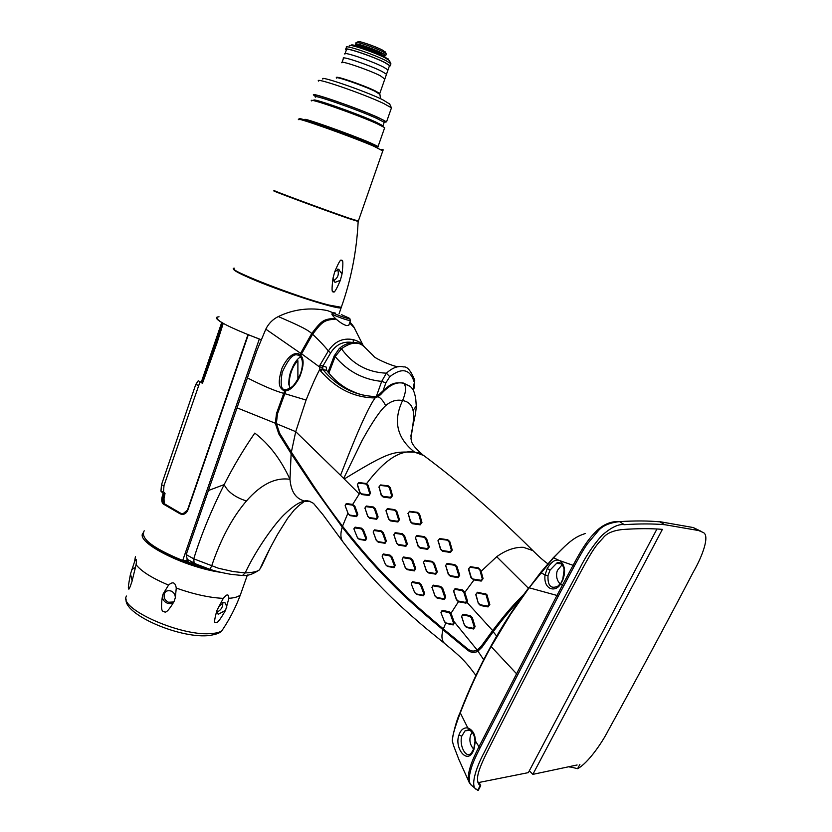 <?xml version="1.0" encoding="UTF-8"?>
<svg xmlns="http://www.w3.org/2000/svg" width="832" height="832" viewBox="0 0 832 832"><rect width="100%" height="100%" fill="white"/><g stroke="black" fill="none" stroke-linecap="round" stroke-linejoin="round"><path stroke-width="1.25" d="M340.538 475.311L343.689 478.442L362.034 440.638C372.029 422.479 379.922 410.8 385.705 405.6C382.938 400.431 380.349 397.488 377.957 396.76L377.333 395.855L375.336 397.644C364.208 412.547 343.158 468.905 340.538 475.311L295.724 431.662L291.356 452.13L279.614 433.222L276.38 423.384L277.451 413.899L285.834 390.863C290.576 390.177 295.173 385.59 299.624 377.114C303.815 366.423 304.221 359.206 300.862 355.472L300.633 356.148L300.009 354.682L300.612 353.298L265.803 329.16C268.611 323.502 272.782 319.301 278.314 316.555C288.527 321.183 305.978 328.068 311.74 333.497L300.633 353.267L301.621 353.746L312.614 334.235C319.467 340.756 324.719 346.33 328.349 350.958L320.039 365.009L319.374 366.839L320.414 370.76C335.566 388.242 353.361 397.301 373.818 397.914L377.957 396.76L380.754 394.493L379.34 394.254L377.385 395.845M380.754 394.493C389.147 385.029 396.833 381.326 403.822 383.386C406.442 386.547 406.037 392.278 402.584 400.566C392.891 420.971 396.906 438.162 414.617 452.161L423.665 455.478C459.815 482.362 496.215 514.062 532.865 550.597L523.338 547.3C514.665 547.04 505.783 550.17 496.694 556.712L481.114 571.324L483.09 578.656L481.198 581.079L474.011 579.925L464.828 592.384L467.428 600.725L467.137 602.545L465.878 603.117L458.442 601.723L451.027 613.257L454.355 622.565L453.18 624.936L446.482 623.449L444.85 622.19M385.705 405.6C391.04 401.024 396.666 399.339 402.584 400.566C408.387 401.534 411.871 404.82 413.036 410.415L416.281 406.099L416.26 404.799M410.852 436.166L412.506 427.71C414.825 416.738 415.73 414.138 416.281 406.099L415.761 399.006C414.554 392.298 413.525 389.449 410.394 386.568L402.771 382.949C397.55 382.658 394.16 383.011 392.631 384.02C391.165 383.916 386.797 387.265 379.517 394.087M352.456 342.462C343.221 341.037 335.951 344.51 330.658 352.882L322.712 366.413L322.92 369.574C336.981 386.568 354.39 395.574 375.138 396.573M320.039 365.009L326.269 367.13L326.643 370.313C336.908 383.937 349.929 392.382 365.695 395.678M322.338 367.411L319.374 366.839L301.59 353.808L300.862 355.472M312.614 334.235L312.676 334.152C322.878 320.746 324.615 320.029 336.118 319.072C340.038 322.525 343.502 324.688 346.497 325.562L348.733 325.395L349.045 324.532M333.486 312.894L327.309 310.554C309.993 307.185 293.654 309.182 278.314 316.555M186.867 559.166L195.915 563.992L209.882 569.306L211.588 566.145C220.688 539.178 232.305 517.452 246.438 500.978C235.196 497.349 227.76 491.899 224.151 484.609C233.355 466.523 243.568 449.353 254.79 433.098C269.131 444.038 280.862 459.441 289.994 479.326C290.992 491.691 295.901 498.93 304.72 501.041L306.353 501.238L304.314 501.509C299.822 501.571 292.906 506.147 283.566 515.226C274.643 524.087 256.745 548.361 245.18 572.915L233.106 571.542L218.431 568.246L193.762 558.823C200.814 535.777 210.943 511.046 224.151 484.609L208.406 490.516L256.849 350.646L265.803 329.16M233.782 268.84C232.461 269.755 237.91 272.865 250.12 278.19C279.49 291.054 336.721 309.587 341.11 307.84L341.484 306.758M144.217 530.795C139.963 538.294 152.797 548.194 182.707 560.477L259.324 339.04L247.978 334.61M248.3 334.797L187.772 510.307C186.098 513.864 183.581 515.06 180.201 513.895L163.197 503.963C161.543 502.195 161.304 499.429 162.469 495.664L163.207 493.511L160.961 491.182L161.45 484.879L195.728 384.54L198.255 380.744L202.498 383.022M219.024 316.794L217.204 317.054C215.374 317.762 216.882 319.571 221.718 322.494L201.105 382.741L202.55 383.105L201.115 382.741M217.225 317.054C214.573 320.008 229.216 327.558 261.134 339.706M223.226 323.367L217.142 342.576L202.613 382.886M199.971 381.971L163.998 485.534L163.53 491.837L165.027 493.397L163.332 501.914M182.707 560.477L187.71 560.581L187.21 562.058M187.751 562.245L188.469 560.154M208.406 490.516L186.212 554.611L187.221 559.395M342.326 541.039L322.962 514.696L313.882 503.838C314.278 503.558 306.894 499.366 304.72 501.041L302.39 502.923C300.248 504.639 301.642 502.798 294.216 509.974L287.685 518.232L277.69 534.175C269.162 549.494 264.992 558.137 259.584 569.722C253.375 574.101 247.707 576.004 242.58 575.432L245.18 572.915C252.647 572.624 257.452 571.563 259.584 569.722L260.114 568.599M242.58 575.432L240.76 575.432M194.095 563.139L193.762 558.823L186.212 554.611M237.026 407.836L275.34 423.249L278.803 433.95L291.127 453.627L289.994 479.326C275.434 477.142 260.926 484.359 246.438 500.978M291.127 453.627L313.664 487.365L342.212 527.124C340.298 533.582 340.486 538.418 342.753 541.611C357.916 561.361 369.283 575.744 391.581 597.522C403.385 609.024 421.606 624.738 427.222 629.335L444.527 643.406C441.657 640.328 441.189 635.814 443.113 629.876L467.376 649.948C470.704 652.662 474.126 653.141 477.62 651.383L481.915 647.296L493.189 631.748C502.934 618.779 512.002 607.942 520.385 599.248M270.504 547.331L261.279 567.008M309.743 501.197L306.353 501.238L310.086 501.342M445.359 644.072L444.538 643.417C461.302 657.218 465.254 661.055 475.925 675.47M483.694 659.703L477.204 650.073L453.97 621.504M342.212 527.124C364.936 556.286 381.129 572.967 392.101 583.991C402.782 595.109 419.786 610.407 443.113 629.876M476.996 650.177C473.741 651.695 470.59 651.227 467.553 648.794L443.373 628.93C419.9 609.305 402.73 593.819 391.872 582.483C380.848 571.355 365.3 555.36 342.524 526.219C331.822 512.21 322.109 498.649 313.373 485.545L291.356 452.13M343.689 478.442L359.268 493.948L352.685 504.431L354.9 506.282L357.822 514.311L356.626 516.62L350.116 515.642L348.223 513.843L345.186 505.846L346.341 503.537L352.685 504.431M347.942 513.115L342.524 526.219M276.411 423.675L295.724 431.662L306.082 400.046C311.678 386.11 316.202 375.97 319.675 369.595L322.504 368.909M247.395 377.884C262.402 385.622 274.518 390.79 283.733 393.37L276.494 413.494L275.34 423.249M300.009 354.682L298.771 353.954C297.419 353.018 289.879 351.79 282.038 368.129C276.609 385.59 280.311 387.868 283.379 390.437L284.721 390.822L283.733 393.37M283.733 393.349L306.082 400.046M320.414 370.76L322.92 369.574L326.643 370.313M373.818 397.914L375.492 396.573M344.24 478.993C391.477 450.133 393.078 451.859 414.617 452.161C400.369 449.561 384.374 460.034 366.631 483.558L368.077 485.212L370.542 493.199L369.002 495.508L361.847 494.551L359.944 492.939L357.313 484.806L358.831 482.518L366.631 483.558M422.906 454.896L422.656 454.709C421.606 453.617 418.922 452.764 414.617 452.161M422.167 454.324C410.072 443.633 411.788 441.282 410.977 438.662L412.516 427.679C413.754 419.172 413.93 413.421 413.036 410.415M353.278 342.41L353.205 339.622C358.134 340.985 361.369 342.93 362.887 345.457M353.205 339.622C342.867 337.667 334.578 341.442 328.349 350.958L330.658 352.882M335.234 319.041L335.296 318.313C332.769 315.879 331.656 314.413 331.958 313.924M354.754 328.318L349.606 322.93M349.71 322.639L353.798 326.758M335.296 318.313C323.648 319.259 322.109 319.873 311.74 333.497M496.652 636.085L493.189 631.748M524.014 594.162C511.316 606.975 505.586 613.756 492.471 630.822L481.208 646.287L477.204 650.073L473.398 651.082M493.428 631.436L467.137 602.545M464.506 625.414L461.614 616.616L463.039 614.245L470.34 615.68L472.378 617.76L475.114 626.621L473.678 629.002L466.534 627.494L464.506 625.414L461.646 616.356L462.53 614.9L469.82 616.335L471.442 617.999L474.198 626.87L473.314 628.326L466.138 626.839L464.516 625.175M443.373 628.93L445.734 623.116M442.229 615.919L440.991 612.758L442.208 610.345L449.238 611.749L451.027 613.257M458.141 601.016L456.498 599.394L453.669 590.741L454.594 589.295L462.145 590.616L463.798 592.228L466.513 600.943L465.577 602.399L458.141 601.016L458.442 601.723L456.394 599.706L453.544 591.053L455.104 588.619L462.634 589.982L464.828 592.384M474.011 579.925L471.016 577.782L468.447 569.171L470.34 566.686L478.608 567.954L481.114 571.324M445.494 565.812L447.086 563.441L454.875 564.647L457.007 566.634L459.732 575.214L458.078 577.647L450.424 576.347L448.302 574.35L445.65 565.479L446.628 564.034L454.407 565.24L456.092 566.81L458.786 575.432L457.798 576.888L450.122 575.619L448.448 574.028L445.65 565.479M431.912 587.496L433.285 585.146L440.658 586.425L442.759 588.422L445.754 597.012L444.309 599.456L437.081 598.073L434.99 596.045L431.974 587.246L432.817 585.811L440.17 587.101L441.834 588.692L444.787 597.303L443.924 598.749L436.686 597.418L435.032 595.826L431.974 587.246M437.871 540.925L439.639 538.564L447.71 539.718L449.8 541.632L452.244 550.087L450.476 552.448L442.582 551.252L440.492 549.328L438.1 540.55L439.202 539.074L447.294 540.186L448.978 541.715L451.402 550.212L450.289 551.71L442.364 550.534L440.679 548.985L438.1 540.55M423.394 562.536L424.85 560.206L432.328 561.423L434.408 563.358L437.31 571.854L435.843 574.184L428.407 572.905L426.348 570.97L423.509 562.255L424.403 560.83L431.891 562.026L433.566 563.586L436.457 572.094L435.552 573.529L428.106 572.27L426.442 570.71L423.509 562.255M411.247 584.033L412.412 581.714L419.39 582.993L421.439 584.948L424.674 593.445L423.498 595.774L416.676 594.443L414.638 592.488L411.226 583.866L411.965 582.421L418.954 583.679L420.597 585.239L423.821 593.767L423.072 595.213L416.218 593.923L414.596 592.363L411.226 583.866M415.293 537.93L416.884 535.548L424.507 536.671L426.598 538.595L429.281 546.978L427.7 549.338L420.17 548.184L418.08 546.26L415.449 537.586L416.406 536.151L424.039 537.254L425.693 538.782L428.407 547.186L427.44 548.621L419.879 547.466L418.226 545.938L415.449 537.586M402.158 559.385L403.499 556.993L410.675 558.189L412.745 560.123L415.73 568.537L414.378 570.887L407.295 569.67L405.246 567.726L402.199 559.125L403.01 557.7L410.197 558.865L411.84 560.404L414.856 568.818L414.024 570.242L406.9 569.036L405.278 567.497L402.199 559.125M407.919 513.635L409.656 511.306L417.529 512.346L419.598 514.207L421.97 522.454L420.191 524.836L412.474 523.734L410.426 521.851L408.127 513.25L409.219 511.794L417.082 512.814L418.725 514.29L421.065 522.59L419.973 524.056L412.246 522.985L410.613 521.487L408.127 513.25M393.744 534.997L395.169 532.667L402.459 533.749L404.518 535.642L407.368 543.93L405.902 546.302L398.674 545.147L396.635 543.244L393.838 534.695L394.701 533.281L402.002 534.362L403.624 535.87L406.463 544.18L405.59 545.605L398.341 544.471L396.718 542.963L393.838 534.695M384.644 562.463L382.169 556.296L383.282 553.966L390.021 555.1L392.049 557.003L395.231 565.302L394.077 567.663L387.483 566.457L385.549 564.668M385.871 510.931L387.421 508.612L394.867 509.642L396.885 511.482L399.485 519.657L397.946 521.976L390.593 520.915L388.575 519.064L386.006 510.588L386.963 509.174L394.41 510.172L396.032 511.649L398.632 519.854L397.686 521.279L390.312 520.229L388.7 518.752L386.006 510.588M373.194 532.168L374.452 529.849L381.378 530.92L383.375 532.771L386.35 540.987L385.07 543.296L378.227 542.194L376.251 540.332L373.214 531.918L373.984 530.504L380.931 531.554L382.533 533.031L385.497 541.258L384.706 542.682L377.842 541.601L376.262 540.114L373.214 531.918M378.841 487.23L380.598 484.931L388.305 485.867L390.312 487.677L392.496 495.726L390.738 498.056L383.198 497.068L381.202 495.248L379.049 486.834L380.151 485.389L387.847 486.314L389.428 487.739L391.633 495.83L390.541 497.286L382.97 496.309L381.389 494.863L379.049 486.834M364.894 508.331L366.267 506.022L373.36 506.99L375.357 508.82L378.113 516.932L376.709 519.262L369.699 518.232L367.723 516.391L364.957 508.03L365.81 506.626L372.892 507.593L374.473 509.049L377.239 517.171L376.386 518.586L369.356 517.577L367.775 516.11L364.957 508.03M353.974 528.528L355.118 527.155L361.514 528.154L363.47 529.994L366.621 538.127L365.57 540.446L359.351 539.396L357.812 538.242M528.403 588.203L496.694 556.712M478.348 603.429L475.779 594.662L477.474 592.259L486.772 594.329L489.83 604.479L488.062 606.913L480.397 605.498L478.348 603.429L475.946 594.308L476.986 592.831L486.002 594.724L488.904 604.614L487.822 606.122L480.126 604.729L478.483 603.086M481.021 580.289L472.919 579.01L471.224 577.408L468.707 568.755L469.862 567.237L478.171 568.443L479.887 570.014L482.238 578.75L481.198 581.079M486.637 594.204L485.888 594.62M486.772 594.329L486.002 594.724M448.708 612.508L450.341 614.13L453.461 622.887L452.702 624.364L445.973 622.939L444.361 621.338L440.95 612.602L441.709 611.125L448.708 612.508L449.238 611.749M454.355 622.565L453.461 622.887M348.171 513.635L345.155 505.617L345.873 504.192L352.498 505.107L354.047 506.542L356.97 514.602L356.221 516.017L349.69 515.07L348.223 513.843M365.654 483.943L367.214 485.368L369.678 493.386L368.742 494.801L361.556 493.854L359.996 492.43L357.427 484.453L358.374 483.049L365.654 483.943L366.111 483.434M385.434 564.418L382.127 556.119L382.824 554.674L389.563 555.797L391.154 557.315L394.347 565.646L393.63 567.081L387.015 565.926L385.434 564.418M357.334 537.441L354.037 529.308L354.671 527.862L361.057 528.85L362.606 530.306L365.768 538.46L365.102 539.906L358.842 538.886L357.334 537.441M182.926 560.487L203.247 567.018M227.375 595.036C228.186 594.641 228.686 595.733 228.883 598.291L225.566 610.293C219.991 619.975 216.83 623.958 216.102 622.242C213.897 624.073 214.178 620.142 216.934 610.459L223.298 598.354C225.514 595.754 226.866 594.651 227.375 595.036M134.514 561.87C136.438 558.012 136.958 558.948 136.063 564.658L132.028 581.329C129.74 588.193 128.617 590.543 128.679 588.37C127.899 589.077 128.502 584.262 130.499 573.945L134.514 561.87L135.45 556.462M168.553 585.094C172.754 581.318 175.323 582.317 176.259 588.078L175.323 597.73C175.292 594.589 173.909 592.374 171.184 591.074C167.918 590.148 165.277 591.022 163.259 593.705L168.553 585.094C152.006 578.105 141.17 571.293 136.063 564.658M175.323 597.73L174.002 601.63C168.698 610.605 165.37 613.808 164.008 611.26C161.387 612.227 160.846 607.225 162.386 596.253L163.259 593.705M216.934 610.459L217.152 613.683L218.67 614.089L225.566 610.293M222.81 602.514C222.986 607.142 220.917 610.386 216.601 612.269M226.886 607.1L225.274 603.013L223.496 602.43L218.265 607.246M135.21 568.994L134.212 567.798L131.55 569.993M130.499 573.945L132.163 580.85M165.87 591.375L164.84 592.738C163.197 596.887 164.393 600.059 168.428 602.233L173.711 601.973M162.386 596.253C162.5 599.508 164.102 601.806 167.211 603.138C169.915 604.136 172.172 603.637 174.002 601.63M190.996 563.358L192.036 562.11M192.442 563.826L193.482 562.838M193.326 563.295L194.428 564.46M284.721 390.822L286.218 390.135L285.834 390.863M284.43 389.459L286.312 389.823L292.084 386.807C295.152 384.436 300.602 374.618 301.038 371.998C303.462 363.501 302.713 357.926 298.813 355.264L297.18 354.931C293.02 353.714 288.038 359.528 282.214 372.351C280.301 383.729 281.039 389.428 284.43 389.459L283.379 390.437M300.186 356.065L298.823 355.264L298.771 353.954M300.706 356.741C297.305 358.81 294.403 362.762 292.032 368.576M293.644 365.914L295.37 362.981L297.898 360.807L297.887 379.163M585.447 533.447C575.983 536.63 569.993 540.082 553.28 558.085L529.131 587.787L510.702 614.11L490.932 646.932C479.991 666.505 469.747 688.553 460.2 713.076C449.977 740.979 452.379 740.095 453.471 745.368L458.952 759.668L468.79 781.456M560.175 560.778L558.584 560.196C554.85 559.406 551.054 562.203 547.217 568.578L545.022 575.016C543.317 590.096 555.807 592.623 560.518 584.085L562.63 580.341C565.854 571.969 565.042 565.448 560.175 560.778L573.082 565.323C584.719 543.483 590.491 536.931 597.137 530.4C603.2 524.68 610.126 521.685 617.916 521.425L619.538 521.622C634.847 520.676 648.305 520.738 659.87 521.83L664.841 524.722L698.506 530.514L703.04 532.397C710.268 535.267 702.291 556.431 693.524 571.615C664.82 626.517 636.376 679.494 608.213 730.548C602.056 742.81 587.829 763.36 577.595 768.674L569.171 766.657M659.36 521.602L692.536 527.426M696.322 529.277L695.209 528.653M656.958 529.006L529.339 770.775L532.844 774.363L577.106 764.982M529.339 770.775L528.362 772.626L477.901 782.683M471.682 785.554L469.539 783.006C468.166 781.134 467.927 777.629 468.822 772.491C470.402 766.064 471.203 762.289 478.691 747.292L556.962 595.442L572.936 565.594L574.205 566.238C581.266 553.155 584.168 548.558 587.309 543.941L597.927 531.222C602.098 525.938 609.294 522.746 619.507 521.622L624.343 524.68C639.631 523.661 653.13 523.682 664.841 524.722M475.01 741.229L475.405 740.99C475.218 734.365 472.722 730.007 467.927 727.927C463.684 727.428 460.668 729.862 458.89 735.228C453.96 748.478 468.25 766.47 474.001 749.195L475.405 740.99L479.887 748.176L558.137 596.409M478.306 789.162L477.703 790.317L471.172 785.106C469.394 783.474 468.884 780.042 469.633 774.81C471.099 768.196 471.848 764.213 479.783 748.374L479.887 748.176M475.592 789.027C470.246 784.337 477.266 765.232 484.162 752.586C513.531 694.075 545.282 632.944 579.405 569.192C585.208 557.159 592.665 545.938 601.796 535.538C611.166 527.363 618.686 523.744 624.343 524.68M540.821 572.229L529.131 587.787L556.962 595.442L558.147 596.409L574.059 566.519M574.205 566.238L573.082 565.323M563.597 586.144L560.518 584.085L562.359 580.133M517.317 674.575L490.859 646.277C502.164 625.872 514.873 606.237 529.006 587.392M560.279 562.962L556.525 563.41L550.046 570.107L547.997 575.598C547.591 585.707 550.857 589.243 557.814 586.206L560.362 583.617M560.113 583.95C557.086 580.694 556.015 576.763 556.878 572.146L557.409 570.388L562.276 564.585M490.724 646.516C479.003 667.836 468.801 689.832 460.106 712.494L468.749 729.83L465.067 730.818L461.802 736.091C458.983 745.202 465.806 759.252 471.318 753.116L473.751 748.8M473.658 749.05C470.018 744.973 469.03 740.272 470.694 734.947L472.202 732.191M701.459 531.502L693.524 527.696L698.506 530.514M532.844 774.363L662.397 529.36C650.718 528.393 637.26 528.455 622.014 529.547C612.768 530.65 606.476 533.437 603.138 537.898C597.501 544.263 595.223 545.033 582.046 569.41C548.07 632.85 516.454 693.69 487.188 751.92C474.812 776.641 477.048 780.478 479.076 784.722L480.688 785.678L479.326 782.839M165.027 493.397L163.842 494.437L163.207 493.511M216.476 342.399L217.142 342.576M234.551 269.662C233.314 272.948 299.333 298.199 327.922 305.292L340.683 307.32M341.682 306.207L341.297 307.289L328.879 305.042C296.535 297.014 223.059 268.226 234.374 268.164M333.362 291.481C331.77 293.197 331.656 288.777 332.998 278.231L334.693 271.898C338.77 262.08 341.058 258.346 341.557 260.697C343.127 259.002 343.273 263.442 342.014 274.03L340.34 280.322C336.211 290.035 333.882 293.748 333.362 291.481M332.998 278.231L334.984 282.402L340.34 280.322M342.014 274.03L338.51 269.214L334.693 271.898M337.428 269.152C339.414 274.019 338.042 277.95 333.33 280.925M311.75 100.953C305.677 96.658 355.898 114.109 376.792 123.594L384.686 127.639L384.498 128.159M318.635 81.11C313.414 76.596 363.21 93.694 383.698 103.501L391.477 107.817L386.547 121.867L378.716 117.749C357.937 108.17 307.861 90.844 313.862 95.264M386.547 121.867L384.27 122.138M391.477 107.817L391.238 108.482M322.826 79.092C318.188 74.932 363.626 90.501 382.366 99.538L389.688 104.031M389.334 66.134L389.522 65.582L384.904 62.65C372.705 56.274 343.179 46.446 346.403 49.806L345.082 53.622M389.23 66.435L390.229 65.832L385.455 62.816C372.871 56.233 342.358 46.072 345.696 49.535C342.358 46.072 372.871 56.233 385.455 62.816L390.229 65.832L389.23 66.435M390.728 64.386L390.801 63.648L386.173 60.778L390.801 63.648L390.728 64.386M346.31 47.372C344.074 44.314 373.911 54.33 386.173 60.778C373.911 54.33 344.074 44.314 346.31 47.372M349.378 45.895C347.433 43.139 374.182 52.114 385.195 57.928L389.366 60.528L385.195 57.928C374.182 52.114 347.433 43.139 349.378 45.895M351.52 45.604L351.551 45.5C348.847 42.588 373.911 50.898 384.27 56.378L388.045 59.405M356.044 42.827C354.671 40.726 374.733 47.434 383.032 51.854L386.287 53.986L385.778 55.432L382.522 53.31C373.984 48.776 353.402 41.964 355.607 44.387L357.001 45.469M385.778 55.432L383.802 56.098M356.741 42.494L357.968 41.902C356.741 39.998 374.91 46.072 382.429 50.086L385.445 52.25M412.974 389.75L414.762 380.255C410.914 370.76 407.181 366.298 403.562 366.922C398.237 365.57 392.506 367.661 386.37 373.183L381.68 381.389C363.106 379.538 347.589 371.27 335.161 356.585L341.474 348.754C351.177 341.796 358.914 341.276 364.686 347.194L365.165 347.776M347.547 388.981L356.491 393.12M414.045 381.67C409.937 369.013 401.856 367.359 389.782 376.698L386.37 373.183C367.505 372.33 352.539 364.187 341.474 348.754L339.29 348.504M384.821 79.061L380.328 75.754C368.098 69.555 338.624 59.644 341.921 62.806M344.906 54.142C341.661 50.846 371.166 60.705 383.375 67.028L388.014 69.919L386.506 74.246L381.857 71.386C369.626 65.135 340.142 55.245 343.408 58.479L342.087 62.327M388.014 69.919L387.826 70.439M311.688 333.58L312.645 334.204M242.268 575.505L230.88 574.33C222.3 572.822 215.301 571.158 209.882 569.306L209.768 569.275M342.191 527.093L342.815 526.604M443.186 629.949L443.737 629.231M290.898 453.253L291.71 452.702M278.803 433.95L279.718 433.399M275.361 423.54L276.39 423.446M276.494 413.494L277.482 413.816M333.57 312.894L332.093 313.81C330.127 313.903 342.846 318.947 348.379 320.268L350.511 320.403M335.556 313.144C328.349 311.262 341.463 316.909 348.015 318.5C350.23 319.03 350.522 318.864 348.899 318.001L341.588 314.704M482.154 646.953L481.208 646.287M467.376 649.948L468 649.137M359.944 492.939L359.268 493.948M465.878 603.117L465.577 602.399M467.428 600.725L466.513 600.943M455.104 588.619L454.594 589.295M462.634 589.982L462.145 590.616M464.703 592.01L463.798 592.228M473.127 579.758L472.919 579.01M470.34 566.686L469.862 567.237M480.74 569.962L479.887 570.014M483.09 578.656L482.238 578.75M477.474 592.259L476.986 592.831M485.389 593.59L484.89 594.142M487.49 595.639L486.564 595.764M489.83 604.479L488.904 604.614M488.062 606.913L487.822 606.122M480.397 605.498L480.126 604.729M451.246 613.839L450.341 614.13M453.18 624.936L452.702 624.364M442.208 610.345L441.709 611.125M346.341 503.537L345.873 504.192M352.966 504.483L352.498 505.107M354.9 506.282L354.047 506.542M357.822 514.311L356.97 514.602M356.626 516.62L356.221 516.017M350.116 515.642L349.69 515.07M368.077 485.212L367.214 485.368M370.542 493.199L369.678 493.386M369.002 495.508L368.742 494.801M361.847 494.551L361.556 493.854M358.831 482.518L358.374 483.049M447.086 563.441L446.628 564.034M454.875 564.647L454.407 565.24M457.007 566.634L456.092 566.81M459.732 575.214L458.786 575.432M458.078 577.647L457.798 576.888M450.424 576.347L450.122 575.619M433.285 585.146L432.817 585.811M440.658 586.425L440.17 587.101M442.759 588.422L441.834 588.692M445.754 597.012L444.787 597.303M444.309 599.456L443.924 598.749M437.081 598.073L436.686 597.418M449.8 541.632L448.978 541.715M452.244 550.087L451.402 550.212M450.476 552.448L450.289 551.71M442.582 551.252L442.364 550.534M424.85 560.206L424.403 560.83M432.328 561.423L431.891 562.026M434.408 563.358L433.566 563.586M437.31 571.854L436.457 572.094M435.843 574.184L435.552 573.529M428.407 572.905L428.106 572.27M412.412 581.714L411.965 582.421M419.39 582.993L418.954 583.679M421.439 584.948L420.597 585.239M424.674 593.445L423.821 593.767M423.498 595.774L423.072 595.213M416.676 594.443L416.218 593.923M416.884 535.548L416.406 536.151M424.507 536.671L424.039 537.254M426.598 538.595L425.693 538.782M429.281 546.978L428.407 547.186M427.7 549.338L427.44 548.621M420.17 548.184L419.879 547.466M403.499 556.993L403.01 557.7M410.675 558.189L410.197 558.865M412.745 560.123L411.84 560.404M415.73 568.537L414.856 568.818M414.378 570.887L414.024 570.242M407.295 569.67L406.9 569.036M419.598 514.207L418.725 514.29M421.97 522.454L421.065 522.59M420.191 524.836L419.973 524.056M412.474 523.734L412.246 522.985M395.169 532.667L394.701 533.281M402.459 533.749L402.002 534.362M404.518 535.642L403.624 535.87M407.368 543.93L406.463 544.18M405.902 546.302L405.59 545.605M398.674 545.147L398.341 544.471M383.282 553.966L382.824 554.674M390.021 555.1L389.563 555.797M392.049 557.003L391.154 557.315M395.231 565.302L394.347 565.646M394.077 567.663L393.63 567.081M387.483 566.457L387.015 565.926M387.421 508.612L386.963 509.174M394.867 509.642L394.41 510.172M396.885 511.482L396.032 511.649M399.485 519.657L398.632 519.854M397.946 521.976L397.686 521.279M390.593 520.915L390.312 520.229M374.452 529.849L373.984 530.504M381.378 530.92L380.931 531.554M383.375 532.771L382.533 533.031M386.35 540.987L385.497 541.258M385.07 543.296L384.706 542.682M378.227 542.194L377.842 541.601M390.312 487.677L389.428 487.739M392.496 495.726L391.633 495.83M390.738 498.056L390.541 497.286M383.198 497.068L382.97 496.309M366.267 506.022L365.81 506.626M373.36 506.99L372.892 507.593M375.357 508.82L374.473 509.049M378.113 516.932L377.239 517.171M376.709 519.262L376.386 518.586M369.699 518.232L369.356 517.577M355.118 527.155L354.671 527.862M361.514 528.154L361.057 528.85M363.47 529.994L362.606 530.306M366.621 538.127L365.768 538.46M365.57 540.446L365.102 539.906M463.039 614.245L462.53 614.9M470.34 615.68L469.82 616.335M472.378 617.76L471.442 617.999M475.114 626.621L474.198 626.87M473.678 629.002L473.314 628.326M466.534 627.494L466.138 626.839M207.428 568.506C181.761 562.422 153.785 549.307 146.245 540.01M228.883 598.291C234.53 597.948 238.368 596.804 240.386 594.87L241.831 590.793M176.259 588.078C193.939 594.318 209.622 597.75 223.298 598.354M220.927 572.364C184.09 567.216 135.2 542.235 142.969 533.135M224.598 626.6L221.77 630.895C219.232 632.497 215.27 633.422 209.872 633.651C179.213 635.95 117.77 607.942 126.526 596.034M290.649 388.003C287.404 388.066 289.338 368.441 297.898 360.807M553.207 557.835L541.008 572L540.914 572.603L545.022 575.016L547.997 575.598M565.146 546L553.363 557.679L558.584 560.196M657.405 521.633L658.268 521.508M479.783 748.374L478.691 747.292M547.217 568.578L550.046 570.107M562.63 580.341L564.075 570.159C564.262 565.75 558.802 560.165 556.525 563.41M470.028 730.298L465.067 730.818L469.123 729.924M474.001 749.195L473.824 748.571M458.89 735.228L461.802 736.091M570.471 766.386L570.014 767.26M579.894 764.39L577.595 768.674M480.199 785.533L477.703 790.317M187.772 510.307L248.04 334.693M182.936 513.76L180.877 513.365M187.522 510.172L182.998 513.76M180.201 513.895L180.762 513.323M180.762 513.313L163.956 503.516C162.469 501.956 162.261 499.439 163.311 495.976L163.842 494.437M163.197 503.963L163.956 503.516L180.794 513.323M162.469 495.664L163.956 495.851M164.705 493.688L163.114 493.376M160.961 491.182L163.53 491.837M161.45 484.879L163.998 485.534M198.276 385.278L195.728 384.54M202.166 382.439L222.518 322.962M358.124 221.447L348.566 218.483C323.575 209.914 265.689 188.427 274.57 191.038M358.166 221L348.66 218.046C324.002 209.581 266.729 188.334 274.643 190.611M298.927 119.756C291.668 115.409 349.648 135.855 373.818 146.224L382.782 150.935M300.851 119.694C288.85 113.537 348.265 134.306 373.464 145.132M373.89 145.891C377.572 146.962 378.966 147.16 378.071 146.484L370.105 142.709C349.097 133.671 299.031 116.033 305.261 119.839M384.01 122.824L382.99 125.736L375.534 121.898C355.836 112.934 308.568 96.522 314.267 100.589M316.42 96.699C301.87 89.034 355.118 106.985 378.04 117.541C385.622 121.014 387.733 122.491 384.363 121.992L385.767 121.722L384.197 122.304L376.75 118.414C357.074 109.377 309.774 92.997 315.442 97.146M384.987 78.572L379.777 93.506L380.546 98.696L379.777 93.506L379.777 94.359L375.014 91.281C362.752 85.311 333.403 75.296 336.471 78.114C333.403 75.296 362.752 85.311 375.014 91.281L379.777 93.506L375.076 90.813C362.887 84.874 333.694 74.922 336.731 77.719C333.694 74.922 362.887 84.874 375.076 90.813L379.777 93.506L389.522 65.582M356.845 45.874L356.855 45.833C354.879 43.659 373.329 49.774 380.994 53.841L383.791 56.139M383.75 55.526C386.069 55.806 385.476 55.006 381.971 53.154C372.518 48.142 350.626 41.33 357.261 45.438M389.782 376.698L385.892 382.824L383.209 390.364M413.462 388.284L414.014 388.315L414.762 380.276M385.892 382.824L381.68 381.389L376.386 396.323M328.848 373.121L335.161 356.585L334.183 355.909L339.269 348.546M410.238 386.422L403.374 383.053M341.11 307.84L339.05 313.841M349.71 318.479L350.428 320.601L348.733 325.395M353.621 326.518L363.345 345.831M349.908 322.088L352.986 325.603M532.865 550.597C538.533 556.306 543.535 560.716 547.882 563.815M126.142 599.03C123.24 613.87 177.466 637.936 207.47 635.7C215.259 634.785 220.033 633.183 221.77 630.895C229.403 619.663 235.612 607.651 240.386 594.87L247.395 574.995M164.84 592.738L163.093 593.996M290.139 388.357L288.839 384.467C288.569 375.804 291.439 369.814 291.366 370.074L295.37 362.981M452.494 741.322C451.308 742.862 454.865 723.788 460.013 712.743M561.59 563.805L556.535 563.41M468.728 729.82C472.597 731.515 474.687 735.29 475.01 741.156M475.01 741.239L473.834 748.561M478.234 790.39L480.688 785.678M247.957 334.662L187.47 510.058L183.019 513.75M164.185 503.641L163.925 495.934L164.663 493.792M223.028 323.253L202.55 383.094M381.42 149.646C383.032 149.344 383.531 149.625 382.928 150.498L358.145 221.624C356.699 251.212 351.083 279.77 341.297 307.289M339.04 269.433L338.499 269.214M384.686 127.639L378.071 146.484M382.99 125.736L382.99 126.568M389.428 103.459L391.394 107.734M390.229 65.832L390.936 63.814L390.229 65.832M389.366 60.528L390.801 63.648L389.366 60.528M388.003 59.498L388.211 58.916M384.062 55.546L384.821 55.359L383.937 55.734M356.106 42.942L355.742 43.992M385.289 51.906L386.183 53.851M315.515 96.637L315.141 95.878M413.327 390.374L414.014 388.315M328.026 372.102L334.173 355.992M339.695 348.202C342.67 345.467 346.684 343.585 351.738 342.545C357.812 342.222 362.128 343.772 364.686 347.194L373.526 355.909C373.953 358.353 397.29 368.222 398.975 366.579"/></g></svg>
